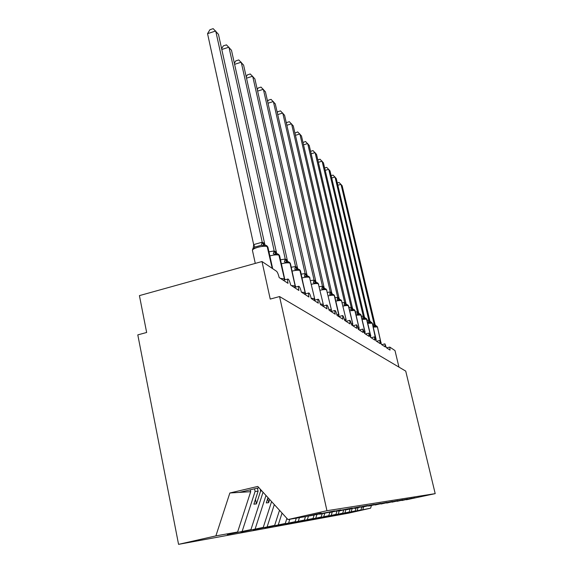 <?xml version="1.0" encoding="UTF-8"?>
<svg xmlns="http://www.w3.org/2000/svg" width="573" height="573" viewBox="0 0 573 573"><rect width="100%" height="100%" fill="white"/><g stroke="black" fill="none" stroke-linecap="round" stroke-linejoin="round"><path stroke-width="0.86" d="M250.294 489.808L250.688 491.691L237.616 532.002L215.885 535.891L178.561 544.35L137.799 334.883L146.652 332.483L139.418 295.618L261.997 261.532L270.234 299.077L279.567 296.556L326.939 510.715L287.968 519.553L305.574 516.61L321.159 513.079L309.291 515.986L334.582 510.887L319.627 514.067M178.561 544.35L348.599 513.15L370.588 508.194L353.032 511.703M353.054 511.782L360.933 509.927L361.821 507.141M362.795 509.59L363.647 506.904M261.997 261.532L276.53 271.258C277.482 272.175 278.356 274.274 279.158 277.554L288.011 283.341C287.46 280.67 287.445 279.216 287.983 279.001C288.878 279.445 289.78 281.479 290.697 285.103L298.877 290.454C298.34 287.861 298.318 286.457 298.812 286.242C299.636 286.658 300.488 288.606 301.362 292.08L308.954 297.043C308.424 294.536 308.389 293.168 308.847 292.953C309.621 293.355 310.423 295.217 311.268 298.554L318.323 303.174C317.807 300.739 317.757 299.414 318.187 299.199C318.903 299.579 319.662 301.369 320.472 304.585L327.054 308.89C326.553 306.519 326.495 305.237 326.889 305.022C327.555 305.38 328.279 307.107 329.067 310.201L335.219 314.226C334.718 311.927 334.653 310.673 335.026 310.466C335.649 310.81 336.337 312.471 337.096 315.458L342.855 319.225L342.647 315.565C343.227 315.888 343.886 317.492 344.617 320.379L350.024 323.917L349.795 320.35C350.347 320.658 350.977 322.205 351.686 324.998L356.771 328.322L356.521 324.848C357.036 325.149 357.638 326.646 358.326 329.346L363.117 332.476L362.859 329.088L364.586 333.443L369.112 336.401L368.84 333.092L370.502 337.304L374.778 340.104L374.491 336.874L376.089 340.964L380.135 343.614L379.842 340.455L381.382 344.423L385.221 346.937L384.92 343.85L386.395 347.711L390.041 350.089L389.805 347.095L394.998 350.576L398.958 367.107M347.145 512.763L355.188 510.951L356.069 508.172M360.933 509.927L347.159 512.849M357.151 510.6L358.025 507.843M340.928 513.888L349.129 512.04L350.039 509.182M355.188 510.951L340.949 513.974M351.199 511.668L352.101 508.831M334.374 515.07L342.726 513.186L343.664 510.242M349.129 512.04L334.396 515.163M344.917 512.792L345.877 509.769M327.434 516.316L335.95 514.396L336.945 511.281M342.726 513.186L327.455 516.416M338.271 513.981L339.223 510.987M320.085 517.641L328.766 515.686L329.762 512.57M335.95 514.396L320.114 517.748M331.23 515.242L332.211 512.162M312.292 519.045L321.138 517.047L322.169 513.838M328.766 515.686L312.314 519.159M323.752 516.581L324.769 513.401M304.005 520.535L313.03 518.501L314.09 515.184M321.138 517.047L304.034 520.664M315.809 517.999L316.876 514.69M295.181 522.125L304.385 520.048L305.481 516.624M313.03 518.501L295.21 522.261M307.35 519.518L308.496 515.944M285.762 523.822L295.152 521.702L296.291 518.164M304.385 520.048L285.791 523.966M298.325 521.129L299.45 517.634M275.692 525.634L285.268 523.471L286.901 518.379M295.152 521.702L275.72 525.785M288.663 522.863L289.831 519.238M264.891 527.575L274.66 525.369L279.524 510.285M285.268 523.471L264.927 527.74M278.306 524.718L282.059 513.071M253.287 529.667L263.243 527.411L271.588 501.59M274.66 525.369L253.323 529.839M267.176 526.709L274.317 504.584M240.789 531.916L250.938 529.617L263.043 492.214M263.243 527.411L240.825 532.102M255.178 528.858L265.987 495.444M406.35 499.692L414.952 497.751L401.823 500.444M401.895 500.516L412.094 498.216L397.046 501.232M397.118 501.311L407.589 498.954L391.996 502.07M392.075 502.156L402.833 499.728L386.653 502.958M386.739 503.051L397.798 500.551L380.988 503.896M381.081 503.996L392.462 501.425L374.978 504.899M375.079 504.999L386.796 502.349L368.582 505.959M368.69 506.066L380.766 503.338L361.771 507.084M361.878 507.205L374.334 504.39L354.486 508.294M354.601 508.416L367.472 505.508L346.694 509.583M346.823 509.719L360.123 506.711L338.335 510.973M338.464 511.116L352.23 508L329.332 512.463M329.482 512.613L340.742 509.877L319.784 514.232M237.616 532.002L227.273 534.344M250.938 529.617L227.316 534.552M242.207 531.178L255.1 491.412L254.555 488.812M326.939 510.715L435.201 493.64L406.422 499.763M267.978 497.629L266.266 502.915L268.63 502.671L269.661 499.477M257.427 488.139L258.072 491.233L253.882 504.176L256.439 503.911L260.593 491.075L261.925 490.989M258.072 491.233L255.1 491.412M260.171 489.07L260.593 491.075M250.688 491.691L229.852 492.988L257.771 486.441L287.968 519.553M215.885 535.891L229.852 492.988M370.588 508.194L371.411 505.608M435.201 493.64L405.734 371.111L279.567 296.556M239.228 492.4L258.989 487.773M255.465 499.276L256.439 503.911M267.727 498.403L268.63 502.671M207.548 33.657L209.926 29.717L213.185 28.65L218.449 34.33L264.74 244.155L262.241 242.2L215.727 30.992L207.548 33.657L253.667 244.614L262.241 242.2M266.617 245.631L265.514 245.18L263.902 245.917L261.288 245.258L254.842 247.07L253.159 248.94L253.667 244.614M253.159 248.94L252.901 248.539L252.414 250.215M264.812 244.929L264.74 244.155M263.902 245.917L262.276 242.35M221.629 48.734L223.305 45.883L226.457 44.866L231.478 50.274L276.508 252.757L274.223 251.089L228.949 47.179L221.794 49.479M268.959 251.841L274.195 250.945M278.378 254.226L277.346 253.81L275.814 254.541L273.307 253.903L274.123 250.938M276.637 253.553L276.508 252.757M275.814 254.541L274.223 251.089M234.371 63.295L235.747 60.903L238.791 59.936L243.589 65.093L287.417 260.736L285.297 259.189L241.233 62.213L234.601 64.326M280.526 259.798L285.268 259.046M288.312 261.804L286.851 262.527L284.43 261.911L285.196 259.039M287.596 261.539L287.417 260.736M286.851 262.527L285.297 259.189M246.225 76.875L247.335 74.905L250.279 73.974L254.878 78.909L297.559 268.157L295.553 266.574L252.679 76.223L246.512 78.164M291.263 267.211L295.553 266.574M299.393 269.589L298.49 269.231L297.101 269.947L294.773 269.353L295.489 266.567M297.781 268.959L297.559 268.157M297.101 269.947L295.589 266.71M257.284 89.581L258.158 87.984L261.016 87.089L265.421 91.816L306.978 274.933L305.137 273.586L263.365 89.302L257.621 91.093M301.24 274.123L305.137 273.586M308.833 276.487L307.973 276.15L306.648 276.859L304.399 276.286L305.072 273.586M307.25 275.771L307.006 275.069M306.648 276.859L305.173 273.722M267.612 101.485L268.293 100.225L271.065 99.373L275.291 103.899L315.838 281.522L314.119 280.261L273.371 101.55L268.006 103.204M310.537 280.584L314.09 280.133M317.643 282.926L316.833 282.611L315.565 283.306L313.388 282.754L314.025 280.133M316.124 282.339L315.838 281.522M315.565 283.306L314.119 280.261M277.296 112.666L277.798 111.706L280.491 110.89L284.559 115.245L324.11 287.567L322.492 286.393L282.754 113.031L277.726 114.564M319.233 286.643L322.47 286.264M325.887 288.95L325.127 288.656L323.91 289.344L321.804 288.813L322.406 286.264M324.418 288.384L324.11 287.567M323.91 289.344L322.492 286.393M286.378 123.188L286.736 122.507L289.351 121.712L293.269 125.902L331.867 293.24L330.349 292.137L291.564 123.818L286.858 125.251M327.369 292.33L330.32 292.015M332.899 294.321L331.738 295.009L329.697 294.493L330.263 292.008M332.197 294.049L331.867 293.24M331.738 295.009L330.349 292.137M294.93 133.108L297.688 131.905L301.47 135.944L339.159 298.576L337.733 297.537L299.872 133.982L295.439 135.314M335.012 297.681L337.705 297.416M340.892 299.923L340.204 299.658L339.087 300.331L337.11 299.829L337.647 297.416M339.51 299.385L339.159 298.576M339.087 300.331L337.733 297.537M351.335 323.652L352.574 323.831L352.431 325.485L352.839 324.146M302.981 142.476L305.559 141.524L309.212 145.42L346.028 303.597L344.66 302.501L307.701 143.565L303.525 144.811M342.196 302.723L344.66 302.501M346.887 304.65L345.856 303.941L347.088 304.671L346.013 305.337L344.094 304.85L344.602 302.501M346.393 304.399L346.028 303.597M346.013 305.337L344.688 302.616M357.939 327.863L358.92 328.035L358.762 329.625L359.171 328.322M310.595 151.329L313.001 150.613L316.525 154.373L352.51 308.338L351.242 307.415L315.1 152.619L311.16 153.786M348.957 307.486L351.22 307.3M354.2 309.649L353.577 309.406L352.538 310.065L350.676 309.592L351.163 307.3M352.889 309.134L352.51 308.338M352.538 310.065L351.242 307.415M317.814 159.867L320.035 159.215L323.451 162.847L358.612 312.708L357.409 311.834L322.098 161.185L318.373 162.281M355.346 311.984L357.409 311.834M360.302 314.111L359.708 313.882L358.705 314.527L356.893 314.068L357.359 311.834M359.027 313.61L358.634 312.822M358.705 314.527L357.437 311.941M324.655 167.968L326.71 167.366L330.012 170.883L364.435 317.062L363.296 316.232L328.73 169.307L325.206 170.339M361.384 316.246L363.275 316.124M366.075 318.33L364.543 318.753L362.781 318.302L363.225 316.117M364.836 317.843L364.435 317.062M364.543 318.753L363.296 316.232M331.137 175.653L333.042 175.102L336.244 178.504L369.929 321.081L368.854 320.293L335.026 177.014L331.688 177.981M367.092 320.293L368.833 320.185M371.548 322.334L370.072 322.749L368.36 322.32L368.783 320.185M370.337 321.854L369.929 321.081M370.072 322.749L368.854 320.293M337.296 182.959L339.058 182.45L342.167 185.759L375.15 324.898L374.126 324.146L341.007 184.334L337.841 185.251M372.514 324.125L374.105 324.046M376.74 326.13L375.322 326.553L373.646 326.123L374.054 324.046M375.559 325.665L375.15 324.898M375.322 326.553L374.126 324.146M268.006 247.55L266.903 245.838M272.504 268.565L267.433 246.734C265.714 245.932 262.534 246.111 257.907 247.278C253.932 248.496 252.134 249.62 252.5 250.666L255.279 263.401M272.684 268.68L267.913 247.135L267.047 245.967L272.218 268.372M265.17 245.129L264.124 244.334L263.551 242.859M265.514 245.187L264.117 244.334L263.251 242.644M261.288 245.258L262.169 242.193M254.842 247.07L253.732 244.571M284.537 279.939L284.645 278.858L284.881 279.359M279.688 256.016L278.643 254.426M280.448 278.399L284.645 278.858L279.166 255.293C277.554 254.548 274.517 254.741 270.062 255.859L269.862 255.916M284.881 279.846L279.603 255.658L278.786 254.548L284.373 278.679L284.115 280.054M277.024 253.76L275.964 252.972L275.398 251.54M277.346 253.81L275.964 252.972L275.126 251.339M295.116 287.245L295.346 285.941L295.561 286.385M290.511 263.874L289.53 262.377M291.363 285.533L295.346 285.941L290.038 263.222C288.548 262.541 285.676 262.728 281.415 263.781M289.272 262.19L290.038 263.222L295.095 285.777L294.637 287.374M287.195 261.166L286.385 259.583M288.004 261.761L286.128 259.397M304.879 294.028L305.481 292.918M300.574 271.179L299.643 269.768M301.498 292.166L305.287 292.524L300.137 270.585C298.805 269.969 296.134 270.141 292.13 271.093M305.359 293.899L300.51 270.893L299.779 269.897L305.058 292.373L304.628 294.092M298.204 269.188L297.143 268.415L296.592 267.068M298.49 269.231L297.143 268.415L296.356 266.889M311.211 298.311L314.333 298.519L314.018 300.245L314.727 299.006M309.95 277.984L309.062 276.652M314.498 300.188L314.67 298.769L309.549 277.447C308.346 276.888 305.86 277.038 302.093 277.912M307.264 275.878L306.104 274.037M307.708 276.114L305.882 273.873M320.35 304.048L323 304.249L322.685 305.918L323.358 304.7M318.703 284.344L317.865 283.083M323 306.061L323.308 304.485L318.337 283.857C317.249 283.349 314.928 283.485 311.383 284.287M316.583 282.575L315.522 281.823L314.985 280.541M316.833 282.611L315.522 281.816L314.785 280.39M328.873 309.413L331.108 309.621L330.793 311.225L331.438 310.029M326.904 290.303L326.101 289.107M331.001 311.468L331.395 309.835L326.567 289.859C325.579 289.386 323.408 289.523 320.056 290.253M324.891 288.627L323.831 287.882L323.308 286.636M323.831 287.882L323.115 286.493M336.845 314.455L338.707 314.649L338.399 316.203L339.015 315.021M334.596 295.897L333.83 294.751M333.622 294.608L334.281 295.489L338.707 314.649L334.281 295.489C333.379 295.052 331.344 295.174 328.179 295.854M332.677 294.3L331.108 292.352M338.586 316.432L338.98 314.849L334.553 295.711L331.631 293.562L330.929 292.223M344.316 319.19L345.848 319.383L345.548 320.887L346.135 319.72M341.83 301.154L341.093 300.066M345.712 321.095L346.099 319.569L341.537 300.775C340.713 300.374 338.801 300.488 335.807 301.119M339.13 299.034L338.442 297.731M339.997 299.629L338.271 297.602M352.216 325.349L352.81 324.01L348.599 305.953L347.933 305.058M348.635 306.104L348.363 305.76C347.61 305.388 345.813 305.495 342.969 306.082M348.363 305.76L352.732 323.938L348.363 305.76M347.739 304.929L347.088 304.671M345.19 302.673L346.013 304.055L345.354 302.788M358.562 329.496L359.142 328.193L355.031 310.638L354.379 309.778M355.059 310.774L354.515 309.9L354.809 310.459L349.723 310.759M354.809 310.459L359.07 328.128L354.809 310.459M352.961 309.176L351.865 307.565M352.366 308.689L351.715 307.45M364.578 333.407L365.144 332.268M361.133 315.193L360.481 314.233M364.163 331.853L365.051 332.089L361.04 315L356.091 315.179M364.75 333.536L365.116 332.154L360.754 314.455L364.915 331.996L364.535 333.228M359.099 313.653L358.025 312.077M359.708 313.882L358.512 313.173L357.881 311.97M370.416 336.974L370.803 336M366.878 319.369L366.247 318.452M370.043 335.62L370.717 335.842L366.792 319.197L362.115 319.369M370.466 337.182L370.774 335.9L366.376 318.567L370.581 335.757L370.373 336.781M364.915 317.886L363.855 316.346M365.51 318.115L364.335 317.413L363.719 316.246M375.924 340.319L376.16 339.538M372.328 323.337L371.712 322.449M375.609 339.209L376.081 339.395L372.242 323.172L367.816 323.337M375.974 340.505L376.139 339.445L372.3 323.229L375.867 340.104M370.423 321.904L369.377 320.393M371.01 322.126L369.248 320.3M381.131 343.449L381.246 342.898M377.492 327.097L376.905 326.238M380.88 342.618L377.421 326.947L373.216 327.104M381.174 343.621L377.471 327.004L381.059 343.206M375.644 325.708L374.62 324.232M376.225 325.93L374.498 324.146M384.92 343.85L381.74 344.66M389.733 347.073L386.632 347.861M379.842 340.455L376.59 341.286M374.491 336.874L371.154 337.733M368.84 333.092L365.409 333.98M362.831 329.095L359.335 330.005M356.492 324.855L352.896 325.793M349.759 320.357L346.071 321.324M342.604 315.573L338.808 316.575M334.976 310.48L331.072 311.511M326.832 305.037L322.814 306.111M318.122 299.221L313.975 300.331M308.775 292.975L304.499 294.128M298.726 286.264L294.307 287.46M287.882 279.03L283.32 280.276M253.28 247.973L252.951 248.474M287.195 261.159L289.666 262.506L290.439 263.551L295.51 287.137M307.98 276.15L307.257 275.771M323.831 287.875L325.127 288.656M339.123 299.034L340.212 299.658M352.366 308.682L353.577 309.406"/></g></svg>
